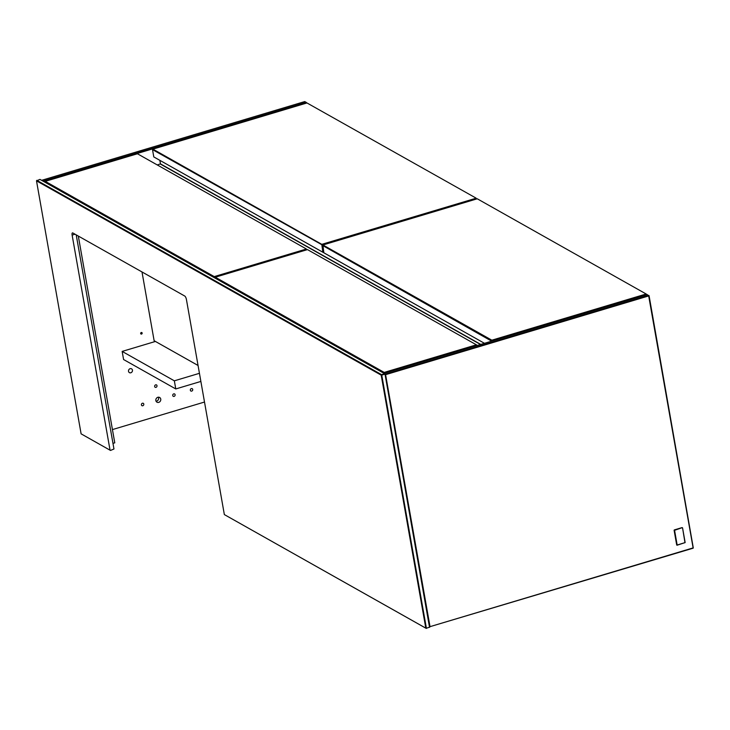 <?xml version="1.0" encoding="UTF-8"?>
<svg xmlns="http://www.w3.org/2000/svg" width="730" height="730" viewBox="0 0 730 730"><rect width="100%" height="100%" fill="white"/><g stroke="black" fill="none" stroke-linecap="round" stroke-linejoin="round"><path stroke-width="1.09" d="M76.212 234.868L113.962 448.987L110.513 450.446L81.112 433.848L36.5 180.848L39.949 179.388L384.965 373.879L429.505 627.189L426.128 628.338L429.505 627.189M429.651 627.28L384.965 373.879M110.513 450.446L81.112 433.848M110.047 450.164L72.124 235.078A2.984 1.004 73.3 0 1 72.462 232.888A2.984 1.004 73.3 0 1 72.817 232.961L184.745 296.042A2.984 1.004 73.3 0 1 186.424 299.501L224.347 514.586L426.274 628.43M36.5 180.848L381.197 375.147L425.809 628.147L224.347 514.586M426.375 628.119L381.763 375.12L384.892 374.189M384.655 373.687L381.516 374.618L381.763 375.12M381.516 374.618L36.819 180.328M190.347 390.24A1.36 1.205 -60.6 0 1 192.236 388.688A1.36 1.205 -60.6 0 1 190.904 391.052A1.36 1.205 -60.6 0 1 190.347 390.24M130.132 368.687A2.172 1.925 -60.6 0 1 132.167 371.67A2.172 1.925 -60.6 0 1 128.535 370.53A2.172 1.925 -60.6 0 1 130.132 368.687M141.282 332.515A0.812 0.721 -60.6 0 1 142.049 333.628A0.812 0.721 -60.6 0 1 140.68 333.199A0.812 0.721 -60.6 0 1 141.282 332.515M141.638 332.497A0.812 0.721 -60.6 0 1 140.863 333.865M155.855 400.56A2.71 2.409 -60.6 0 1 159.633 397.467A2.71 2.409 -60.6 0 1 156.968 402.193A2.71 2.409 -60.6 0 1 155.855 400.56M158.364 397.193A2.71 2.409 -60.6 0 1 156.083 401.254M172.736 395.514A1.36 1.205 -60.6 0 1 174.625 393.963A1.36 1.205 -60.6 0 1 173.293 396.326A1.36 1.205 -60.6 0 1 172.736 395.514M154.66 386.489A1.36 1.205 -60.6 0 1 156.548 384.947A1.36 1.205 -60.6 0 1 155.216 387.301A1.36 1.205 -60.6 0 1 154.66 386.489M141.419 404.885A1.36 1.205 -60.6 0 1 143.308 403.334A1.36 1.205 -60.6 0 1 141.976 405.697A1.36 1.205 -60.6 0 1 141.419 404.885M204.5 402.038L112.438 429.587M306.682 103.04L306.463 102.538L306.436 103.112M43.672 181.487L306.39 102.848M41.619 180.328L304.766 101.57L306.463 102.538M306.144 102.346L43.006 181.104M648.687 295.933L693.117 547.911L430.016 626.659L385.586 374.673L648.687 295.933L648.605 295.376L385.166 374.253M385.586 374.673L385.157 374.207M648.879 296.051L647.227 294.601L384.08 373.358M693.254 547.701L649.07 295.668M430.016 626.659L693.181 548.175M159.843 160.363L160.463 163.867L157.288 164.953M323.472 252.452L322.843 252.215L323.408 252.197L322.122 244.888L152.506 149.614L153.793 156.923L322.843 252.215L321.802 244.34L476.033 198.241L476.435 198.697L322.122 244.888L322.04 244.331M323.235 252.461L153.793 156.923M476.48 198.962L476.115 198.149L306.974 102.957L152.898 149.13L321.802 244.34M152.506 149.614L152.898 149.13M112.977 443.384L114.774 442.845L78.311 236.055M323.837 252.772L484.464 343.31L324.366 253.1L323.837 252.772L322.934 244.979L491.847 340.189L646.159 293.998L477.256 198.788L322.934 244.979M646.159 293.998L646.771 294.738M646.698 294.327L646.068 294.09M646.524 294.81L492.157 340.727L492.075 340.18M492.212 341.001L491.6 340.755L491.847 340.189M491.673 341.156L322.55 245.463M476.991 345.555L383.962 372.966L214.967 278.039M307.476 249.605L215.295 277.199L384.208 372.409L476.389 344.815L307.476 249.605M476.918 345.144L476.389 344.815M476.745 345.628L476.298 344.907M384.564 373.212L384.436 372.4M384.016 373.331L384.208 372.409M214.903 277.683L215.295 277.199M213.981 277.482L214.401 276.551L306.253 249.058L306.655 249.514L214.483 277.099L214.611 277.838M44.868 181.834L45.26 181.35L214.164 276.56L213.917 277.117L44.931 182.19M306.7 249.779L306.345 248.966L137.432 153.765L45.26 181.35M142.003 271.952L154.13 340.718L198.058 365.484M155.426 341.448L122.156 351.413L174.342 380.823L199.436 373.313M174.342 380.823L175.775 388.944L200.869 381.434M122.156 351.413L123.589 359.534L175.775 388.944M677.157 545.201L685.151 542.572L682.55 527.845L684.986 542.673L677.157 545.018L674.566 530.299L682.24 527.644L674.21 530.308L676.874 545.155M676.701 544.972L674.1 530.254M674.301 529.925L682.13 527.58M75.044 234.211L72.124 235.078M480.523 344.496L160.363 164.031M480.778 344.423L160.463 163.867M676.81 545.137L685.151 542.572L682.541 527.881"/></g></svg>
